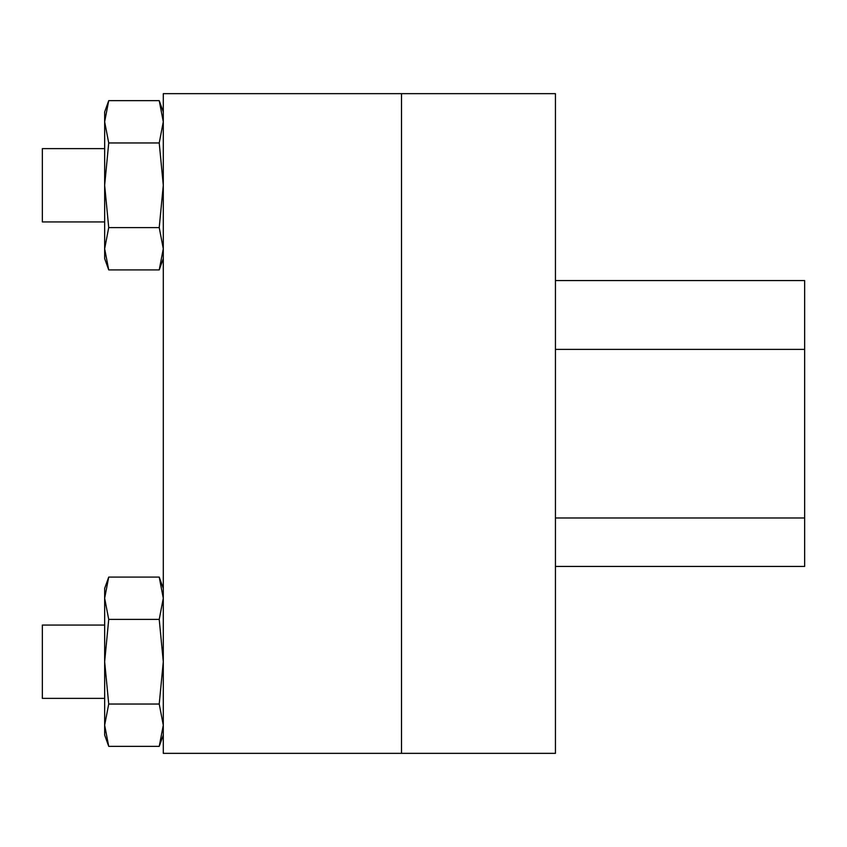 <?xml version="1.0" encoding="UTF-8"?>
<svg xmlns="http://www.w3.org/2000/svg" width="847" height="847" viewBox="0 0 847 847"><rect width="100%" height="100%" fill="white"/><g stroke="black" fill="none" stroke-linecap="round" stroke-linejoin="round"><path stroke-width="1.27" d="M401.51 423.5L401.51 93.657L163.291 93.657L163.291 753.343L401.51 753.343L401.51 423.5L401.51 753.343L555.441 753.343L555.441 93.657L401.51 93.657L401.51 423.5M555.441 566.431L804.65 566.431L804.65 280.569L555.441 280.569M108.723 142.963L104.657 185.281L104.657 121.799L108.723 142.963L159.225 142.963L163.291 121.799L159.225 100.645L108.723 100.645L104.657 121.799L104.657 111.984L108.723 100.645M108.723 227.599L104.657 248.764L104.657 185.281L108.723 227.599L159.225 227.599L163.291 185.281L159.225 142.963M108.723 269.918L104.657 258.579L104.657 248.764L108.723 269.918L159.225 269.918L163.291 248.764L159.225 227.599M104.657 221.935L42.35 221.935L42.35 148.627L104.657 148.627M108.723 619.401L104.657 661.719L104.657 598.236L108.723 619.401L159.225 619.401L163.291 598.236L159.225 577.082L108.723 577.082L104.657 598.236L104.657 588.421L108.723 577.082M108.723 704.037L104.657 725.201L104.657 661.719L108.723 704.037L159.225 704.037L163.291 661.719L159.225 619.401M108.723 746.355L104.657 735.016L104.657 725.201L108.723 746.355L159.225 746.355L163.291 725.201L159.225 704.037M104.657 698.373L42.35 698.373L42.35 625.065L104.657 625.065M555.441 349.388L804.65 349.388M804.65 517.972L555.441 517.972M163.291 111.984L159.225 100.645M163.291 258.579L159.225 269.918M163.291 588.421L159.225 577.082M163.291 735.016L159.225 746.355"/></g></svg>
